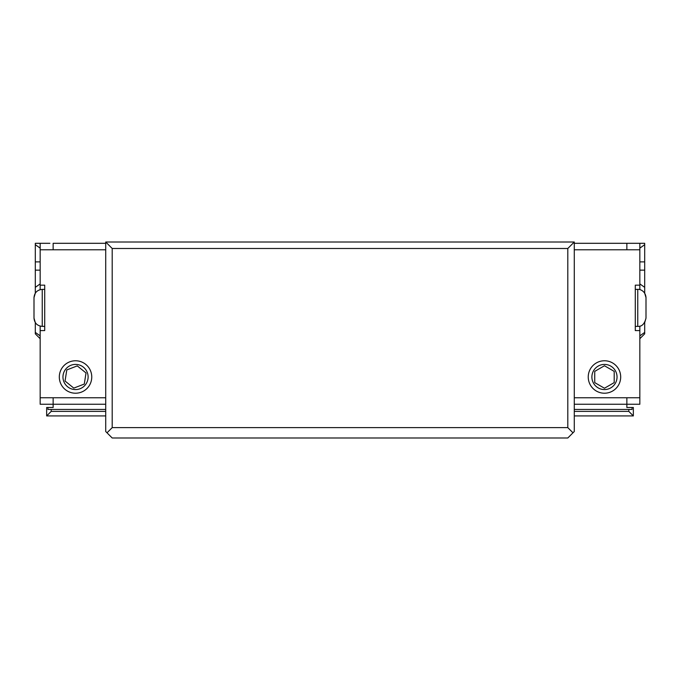 <?xml version="1.0" encoding="UTF-8"?>
<svg xmlns="http://www.w3.org/2000/svg" width="680" height="680" viewBox="0 0 680 680"><rect width="100%" height="100%" fill="white"/><g stroke="black" fill="none" stroke-linecap="round" stroke-linejoin="round"><path stroke-width="1.02" d="M40.163 261.885L35.3 261.885L35.3 243.304L40.163 243.304L40.163 285.158L44.71 285.158L44.71 330.591L40.163 330.591L40.163 404.251L53.142 404.251L53.142 397.757L105.715 397.766L105.715 431.511L112.2 437.996L567.8 437.996L574.285 431.511L574.285 249.79L626.858 249.79L626.858 243.304L574.285 243.304M574.285 249.79L574.285 242.003L105.715 242.003L105.715 249.79L53.142 249.79L53.142 243.304L105.715 243.304M112.2 427.618L112.2 248.489L567.8 248.489L567.8 427.618L112.2 427.618L107.015 432.803M567.8 248.489L574.285 242.003M105.715 242.003L112.2 248.489M572.985 432.803L567.8 427.618M105.715 397.766L105.715 249.79M34 298.962L34 318.129C34.493 323.136 37.239 325.881 42.245 326.375L42.245 289.382C37.239 289.867 34.493 292.613 34 297.619L34 298.962M34 315.367L34 311.661M34 304.164L34 300.381M65.747 369.096A12.571 12.571 0 0 1 87.788 379.814A12.571 12.571 0 0 1 70.04 388.305A12.571 12.571 0 0 1 65.747 369.096M73.797 388.101L65.05 381.038L66.784 369.937L77.273 365.891L86.02 372.946L84.286 384.055L73.797 388.101M75.54 393.219A16.226 16.226 0 0 1 61.48 368.883A16.226 16.226 0 0 1 89.59 368.883A16.226 16.226 0 0 1 75.54 393.219M105.715 404.251L53.142 404.251L53.142 407.499L46.657 407.499L46.657 415.93L51.195 411.392L51.195 409.445L105.715 409.445M47.957 407.499L47.957 409.445L51.195 409.445M105.715 415.93L46.657 415.93M105.715 411.392L51.195 411.392M49.904 243.304L40.163 243.304M40.163 330.591L40.163 326.102M40.163 289.646L40.163 285.158M40.163 335.852L35.3 332.409L40.163 335.852L40.163 338.7L35.3 333.837L35.3 322.567L34 318.129M35.3 287.512L35.3 243.304M40.163 283.909L35.3 287.351L35.3 293.182L34 297.619M35.3 287.351L35.3 270.147L40.163 270.147M35.3 261.885L35.3 270.147M639.837 335.852L644.7 332.409L639.837 335.852L639.837 338.7L644.7 333.837L644.7 322.567L646 318.129L646 297.619L644.7 293.182L644.7 287.351L639.837 283.909M604.461 389.572A12.571 12.571 0 0 1 591.889 376.992A12.571 12.571 0 0 1 604.461 364.421A12.571 12.571 0 0 1 617.04 376.992A12.571 12.571 0 0 1 604.461 389.572M614.202 371.374L614.202 382.619L604.461 388.238L594.728 382.619L594.728 371.374L604.461 365.755L614.202 371.374M604.461 393.219A16.226 16.226 0 0 0 618.519 368.883A16.226 16.226 0 0 0 590.41 368.883A16.226 16.226 0 0 0 604.461 393.219M632.043 407.499L633.343 407.499L633.343 415.93L628.804 411.392L628.804 409.445L632.043 409.445L632.043 407.499L626.858 407.499L626.858 404.251L574.285 404.251M633.343 415.93L574.285 415.93M574.285 409.445L628.804 409.445M628.804 411.392L574.285 411.392M639.837 326.102L639.837 330.591L635.29 330.591L635.29 285.158L639.837 285.158L639.837 289.646M633.02 243.304L635.29 243.304M639.837 330.591L639.837 404.251L626.858 404.251L626.858 397.757L574.285 397.766M639.837 285.158L639.837 249.79L626.858 249.79M639.837 248.124L644.7 244.681L644.7 243.304L626.858 243.304M639.837 243.304L639.837 249.79M644.7 243.304L644.7 287.512M644.7 244.681L644.7 261.885L639.837 261.885M639.837 270.139L644.7 270.147L644.7 261.885M644.7 270.147L644.7 287.351M644.7 326.153L644.7 322.567M40.163 249.79L53.142 249.79M40.163 397.757L53.142 397.757M35.3 244.681L40.163 248.124M646 297.619C645.541 291.142 639.973 288.983 637.755 289.382L637.755 326.375C641.792 326.749 644.546 323.995 646 318.129M639.837 397.757L626.858 397.757M42.245 326.375L44.71 326.375M42.245 289.382L44.71 289.382M637.755 289.382L635.29 289.382M637.755 326.375L635.29 326.375"/></g></svg>
